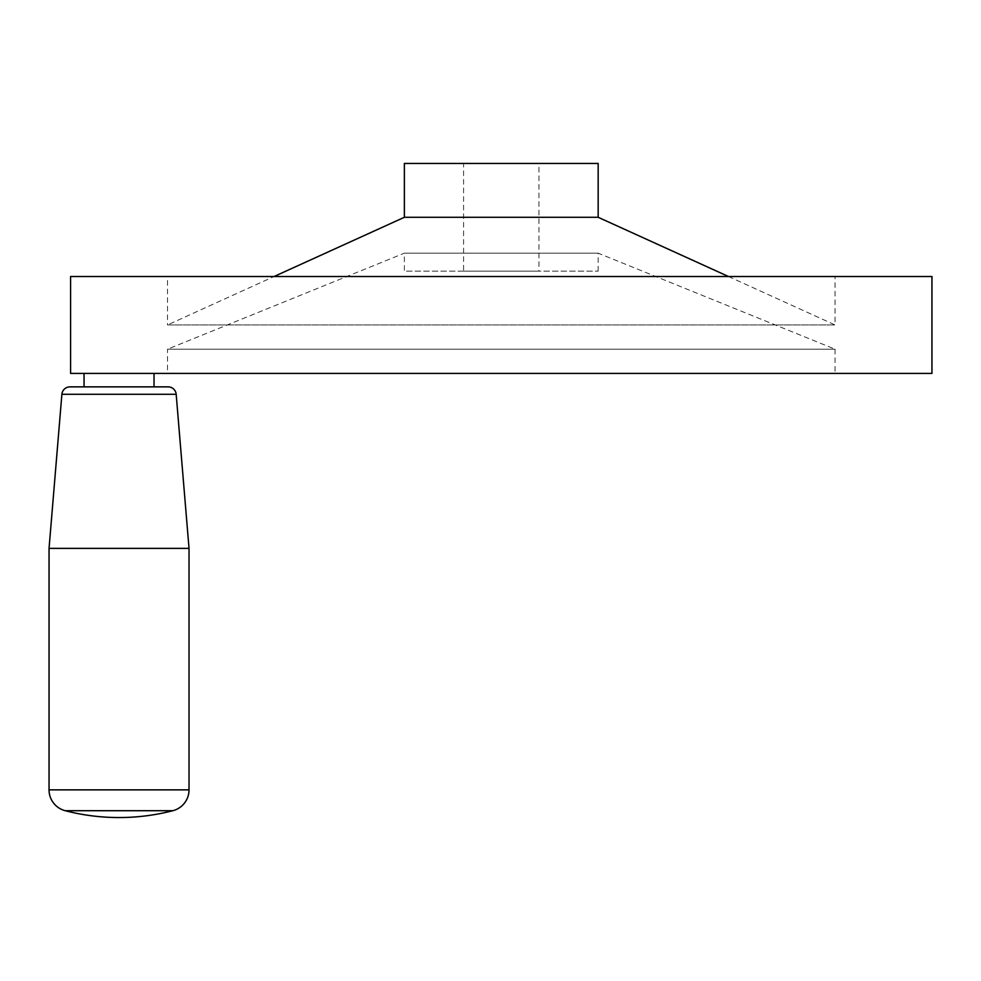 <?xml version="1.0" encoding="UTF-8"?>
<svg xmlns="http://www.w3.org/2000/svg" width="981" height="981" viewBox="0 0 981 981"><rect width="100%" height="100%" fill="white"/><g stroke="black" fill="none" stroke-linecap="round" stroke-linejoin="round"><path stroke-width="0.74" stroke-dasharray="4.91 3.68" d="M538.949 163.447L463.584 163.447L538.949 163.447L538.949 271.124L463.584 271.124L463.584 163.447M167.493 276.507L835.052 276.507L167.493 276.507L167.493 324.956L835.052 324.956L167.493 324.956L274.079 276.507M728.454 276.507L835.052 324.956L835.052 276.507M598.165 271.124L598.165 253.172L835.052 349.187L167.493 349.187L404.368 253.172L598.165 253.172L404.368 253.172L404.368 271.124L598.165 271.124L404.368 271.124M835.052 349.187L835.052 373.405L167.493 373.405L167.493 349.187L835.052 349.187M49.05 548.379L189.026 548.379M69.945 386.87L168.131 386.87M154.029 373.405L84.047 373.405L154.029 373.405M84.047 386.87L154.029 386.87L84.047 386.87M463.584 271.124L538.949 271.124M167.493 373.405L835.052 373.405M931.95 373.405L70.583 373.405M931.95 276.507L70.583 276.507M598.165 217.291L404.368 217.291M598.165 163.447L404.368 163.447M49.05 789.864L189.026 789.864M65.2 810.711L172.877 810.711M61.889 394.276L176.175 394.276"/><path stroke-width="1.47" d="M274.079 276.507L404.368 217.291L404.368 163.447L598.165 163.447L598.165 217.291L728.454 276.507M404.368 217.291L598.165 217.291M70.583 373.405L70.583 276.507L931.95 276.507L931.95 373.405L70.583 373.405M65.2 810.711A215.342 215.342 0 0 0 172.877 810.711A21.533 21.533 0 0 0 189.026 789.864L189.026 548.379L176.175 394.276A8.081 8.081 0 0 0 168.131 386.87L69.945 386.87A8.081 8.081 0 0 0 61.889 394.276L49.05 548.379L49.05 789.864A21.533 21.533 0 0 0 65.2 810.711L172.877 810.711M84.047 373.405L84.047 386.87M154.029 386.87L154.029 373.405M189.026 548.379L49.05 548.379M176.175 394.276L61.889 394.276M189.026 789.864L49.05 789.864"/></g></svg>
